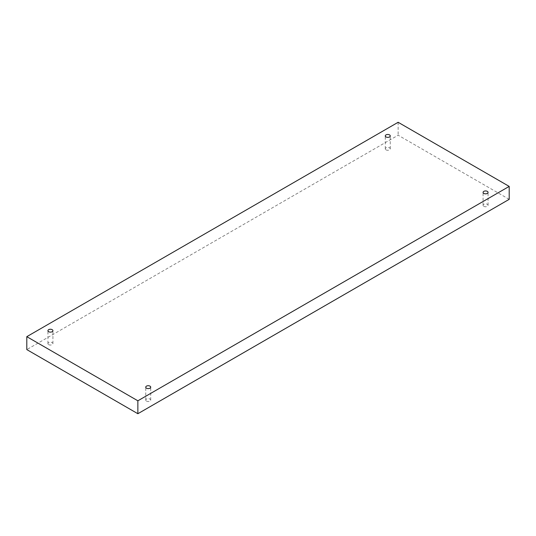 <?xml version="1.0" encoding="UTF-8"?>
<svg xmlns="http://www.w3.org/2000/svg" width="536" height="536" viewBox="0 0 536 536"><rect width="100%" height="100%" fill="white"/><g stroke="black" fill="none" stroke-linecap="round" stroke-linejoin="round"><path stroke-width="0.4" stroke-dasharray="2.68 2.01" d="M386.007 149.859A2.492 1.441 0 0 0 388.727 150.174A2.492 1.441 0 0 0 390.262 148.841A2.492 1.441 0 0 0 388.727 147.514A2.492 1.441 0 0 0 386.007 147.829A2.492 1.441 0 0 0 385.284 148.841A2.492 1.441 0 0 0 386.007 149.859M48.662 344.628A2.492 1.441 0 0 0 51.376 344.936A2.492 1.441 0 0 0 52.917 343.61A2.492 1.441 0 0 0 51.376 342.283A2.492 1.441 0 0 0 48.662 342.591A2.492 1.441 0 0 0 47.932 343.61A2.492 1.441 0 0 0 48.662 344.628M146.469 401.096A2.492 1.441 0 0 0 149.182 401.404A2.492 1.441 0 0 0 150.716 400.077A2.492 1.441 0 0 0 149.182 398.75A2.492 1.441 0 0 0 146.469 399.059A2.492 1.441 0 0 0 145.738 400.077A2.492 1.441 0 0 0 146.469 401.096M483.814 206.327A2.492 1.441 0 0 0 486.534 206.641A2.492 1.441 0 0 0 488.068 205.308A2.492 1.441 0 0 0 486.534 203.982A2.492 1.441 0 0 0 483.814 204.296A2.492 1.441 0 0 0 483.083 205.308A2.492 1.441 0 0 0 483.814 206.327M509.2 199.332L398.134 135.206L26.8 349.593M398.134 122.282L398.134 135.206M488.068 205.308L488.068 192.391M483.083 205.308L483.083 192.391M150.716 400.077L150.716 387.16M145.738 400.077L145.738 387.16M52.917 343.61L52.917 330.692M47.932 343.61L47.932 330.692M390.262 148.841L390.262 135.923M385.284 148.841L385.284 135.923"/><path stroke-width="0.8" d="M137.866 400.794L137.866 413.718L509.2 199.332L509.2 186.407L398.134 122.282L26.8 336.668L137.866 400.794L509.2 186.407M26.8 336.668L26.8 349.593L137.866 413.718M386.007 134.905A2.492 1.441 180 0 1 388.727 134.596A2.492 1.441 180 0 1 390.262 135.923A2.492 1.441 180 0 1 387.769 137.363A2.492 1.441 180 0 1 385.284 135.923A2.492 1.441 180 0 1 386.007 134.905M48.662 329.674A2.492 1.441 180 0 1 51.376 329.359A2.492 1.441 180 0 1 52.917 330.692A2.492 1.441 180 0 1 50.424 332.126A2.492 1.441 180 0 1 47.932 330.692A2.492 1.441 180 0 1 48.662 329.674M146.469 386.141A2.492 1.441 180 0 1 149.182 385.826A2.492 1.441 180 0 1 150.716 387.16A2.492 1.441 180 0 1 148.231 388.593A2.492 1.441 180 0 1 145.738 387.16A2.492 1.441 180 0 1 146.469 386.141M483.814 191.372A2.492 1.441 180 0 1 486.534 191.064A2.492 1.441 180 0 1 488.068 192.391A2.492 1.441 180 0 1 485.576 193.831A2.492 1.441 180 0 1 483.083 192.391A2.492 1.441 180 0 1 483.814 191.372"/></g></svg>
